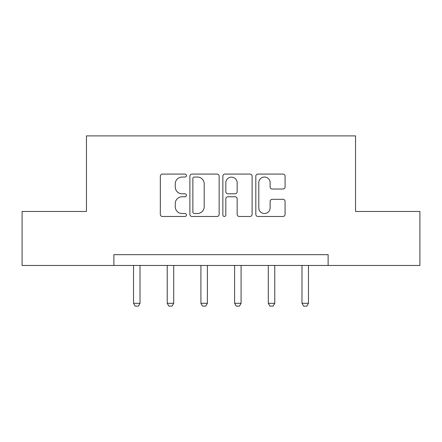 <?xml version="1.0" encoding="UTF-8"?>
<svg xmlns="http://www.w3.org/2000/svg" width="442" height="442" viewBox="0 0 442 442"><rect width="100%" height="100%" fill="white"/><g stroke="black" fill="none" stroke-linecap="round" stroke-linejoin="round"><path stroke-width="0.66" d="M186.447 175.562A1.486 1.486 0 0 0 184.966 174.082L162.441 174.082A2.122 2.122 0 0 0 160.319 176.203L160.319 214.359A2.122 2.122 0 0 0 162.441 216.475L184.966 216.475A1.486 1.486 0 0 0 186.447 214.994A1.486 1.486 0 0 0 184.966 213.508L182.049 213.508A6.785 6.785 0 0 1 175.264 206.723L175.264 203.547A6.785 6.785 0 0 1 182.049 196.762L184.966 196.762A1.486 1.486 0 0 0 186.447 195.281A1.486 1.486 0 0 0 184.966 193.795L182.049 193.795A6.785 6.785 0 0 1 175.264 187.01L175.264 183.833A6.785 6.785 0 0 1 182.049 177.049L184.966 177.049A1.486 1.486 0 0 0 186.447 175.562M282.952 189.027A2.122 2.122 0 0 0 285.073 186.905L285.073 176.203A2.122 2.122 0 0 0 282.952 174.082L257.94 174.082A2.122 2.122 0 0 0 255.819 176.203L255.819 214.359A2.122 2.122 0 0 0 257.94 216.475L282.952 216.475A2.122 2.122 0 0 0 285.073 214.359L285.073 201.425A2.122 2.122 0 0 0 282.952 199.309L272.244 199.309A2.122 2.122 0 0 0 270.128 201.425L270.128 207.839A5.669 5.669 0 0 1 264.454 213.508A5.669 5.669 0 0 1 258.785 207.839L258.785 182.717A5.669 5.669 0 0 1 264.454 177.049A5.669 5.669 0 0 1 270.128 182.717L270.128 186.905A2.122 2.122 0 0 0 272.244 189.027L282.952 189.027M113.881 265.465L22.1 265.465L22.1 211.475L86.455 211.475L86.455 135.887L355.545 135.887L355.545 211.475L419.9 211.475L419.9 265.465L328.119 265.465L328.119 254.669L113.881 254.669L113.881 265.465L328.119 265.465M219.144 176.203A2.122 2.122 0 0 0 217.028 174.082L192.01 174.082A2.122 2.122 0 0 0 189.894 176.203L189.894 214.359A2.122 2.122 0 0 0 192.01 216.475L217.028 216.475A2.122 2.122 0 0 0 219.144 214.359L219.144 176.203M224.972 174.082L249.99 174.082A2.122 2.122 0 0 1 252.106 176.203L252.106 214.359A2.122 2.122 0 0 1 249.99 216.475L239.282 216.475A2.122 2.122 0 0 1 237.166 214.359L237.166 198.883A2.122 2.122 0 0 0 235.045 196.762L227.945 196.762A2.122 2.122 0 0 0 225.823 198.883L225.823 214.994A1.486 1.486 0 0 1 224.337 216.475A1.486 1.486 0 0 1 222.856 214.994L222.856 176.203A2.122 2.122 0 0 1 224.972 174.082M194.342 177.049A1.486 1.486 0 0 0 192.861 178.535L192.861 212.027A1.486 1.486 0 0 0 194.342 213.508L197.419 213.508A6.785 6.785 0 0 0 204.198 206.723L204.198 183.833A6.785 6.785 0 0 0 197.419 177.049L194.342 177.049M237.166 182.828A5.669 5.669 0 0 0 231.492 177.154A5.669 5.669 0 0 0 225.823 182.828L225.823 191.673A2.122 2.122 0 0 0 227.945 193.795L235.045 193.795A2.122 2.122 0 0 0 237.166 191.673L237.166 182.828M133.534 265.465L133.534 303.3L140.015 303.3L140.015 265.465M140.015 303.3L138.396 306.113L135.158 306.113L133.534 303.3M167.225 265.465L167.225 303.3L173.706 303.3L173.706 265.465M173.706 303.3L172.087 306.113L168.844 306.113L167.225 303.3M200.917 265.465L200.917 303.3L207.392 303.3L207.392 265.465M207.392 303.3L205.773 306.113L202.535 306.113L200.917 303.3M234.608 265.465L234.608 303.3L241.083 303.3L241.083 265.465M241.083 303.3L239.465 306.113L236.227 306.113L234.608 303.3M268.294 265.465L268.294 303.3L274.775 303.3L274.775 265.465M274.775 303.3L273.156 306.113L269.913 306.113L268.294 303.3M301.985 265.465L301.985 303.3L308.466 303.3L308.466 265.465M308.466 303.3L306.842 306.113L303.604 306.113L301.985 303.3"/></g></svg>
